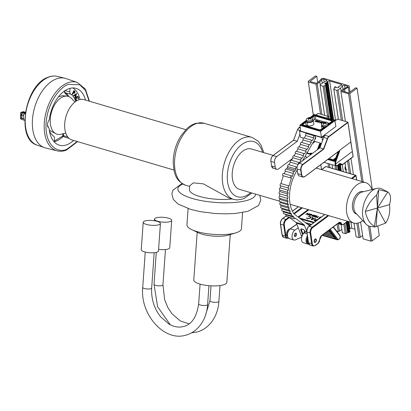 <?xml version="1.0" encoding="UTF-8"?>
<svg xmlns="http://www.w3.org/2000/svg" width="411" height="411" viewBox="0 0 411 411"><rect width="100%" height="100%" fill="white"/><g stroke="black" fill="none" stroke-linecap="round" stroke-linejoin="round"><path stroke-width="0.62" d="M73.584 140.464A29.623 17.498 -73.6 0 1 58.927 145.062A29.623 17.498 -73.6 0 1 49.176 129.059A3.083 1.824 -73.6 0 0 48.457 127.549A4.305 2.543 106.4 0 1 48.606 121.014A3.083 1.824 -73.6 0 0 49.407 118.907A29.623 17.498 -73.6 0 1 68.36 88.889A29.623 17.498 -73.6 0 1 75.67 88.257A29.623 17.498 -73.6 0 1 85.488 100.068M57.201 150.858A35.67 21.069 106.4 0 1 44.193 125.314A35.67 21.069 106.4 0 1 67.527 82.914A35.67 21.069 106.4 0 1 77.36 82.452L65.996 78.563A36.189 21.377 106.4 0 0 64.948 78.254A36.189 21.377 106.4 0 0 56.019 79.03A36.189 21.377 106.4 0 0 32.346 122.052A36.189 21.377 106.4 0 0 44.496 147.652A36.189 21.377 106.4 0 0 45.544 147.96L57.201 150.858C60.186 151.577 63.273 151.315 66.464 150.072L77.535 141.625M54.411 141.071L62.708 136.082L62.94 133.78M68.01 96.323L64.953 93.148L63.977 91.36M68.632 137.926A1.11 0.658 -73.6 0 1 68.401 138.24A29.371 17.349 106.4 0 0 68.673 137.968M49.423 130.873A22.877 13.512 -73.6 0 0 53.61 136.128A3.334 1.968 -73.6 0 1 54.473 138.363L54.386 142.083M48.313 127.431A22.877 13.512 -73.6 0 1 48.154 126.65A3.334 1.968 106.4 0 0 47.44 125.324M80.011 99.503A29.371 17.349 106.4 0 0 72.747 87.949M64.532 90.965A3.571 2.106 106.4 0 0 65.436 92.85L70.754 94.176A3.334 1.968 -73.6 0 1 69.891 91.941L69.973 88.365M70.754 94.176A22.877 13.512 -73.6 0 1 75.681 101.471M72.541 94.407L72.074 94.155L73.908 90.564L74.186 90.661L74.966 91.514L74.874 92.763L74.042 93.292L73.394 92.737L72.541 94.407L72.074 94.155M73.913 93.256L73.25 92.804M73.913 95.891L73.456 95.552L76.605 93.538L75.254 97.962L75.547 96.261L74.859 95.198L73.913 95.891L73.749 95.635L76.605 93.538M75.254 97.962L74.807 97.638L75.259 96.184L74.699 95.316M76.641 100.654L75.665 99.888L75.609 98.167L76.312 96.811L77.679 96.364M76.312 96.811L77.818 96.395L78.434 97.104L78.439 98.974L77.931 98.835L77.931 97.289L77.504 96.76M76.549 100.248L76.914 100.7M76.508 100.659L76.862 100.731M72.362 94.232L74.186 90.661M73.456 95.552L73.749 95.635M75.259 96.184L75.547 96.261M74.807 97.638L75.095 97.715M75.609 98.167L75.891 98.25L76.59 96.904M75.665 99.888L75.948 99.96L75.891 98.25M76.908 100.726L75.948 99.96M77.931 97.289L77.566 96.76L76.682 97.227L76.169 99.739L76.682 100.31M77.931 98.835L78.218 98.907L78.218 97.361M74.689 92.583L73.882 92.737L73.564 92.408L74.196 91.165L74.689 92.583L73.61 92.645M74.17 92.943L73.882 92.737M75.121 95.008L75.675 95.861L76.189 94.222L75.121 95.008M74.535 91.499L74.252 91.427L74.406 92.496M75.788 94.52L75.465 95.542M25.21 113.672L20.74 112.506L21.726 112.224L25.297 113.056M20.678 116.632L20.627 118.964L24.742 120.48M20.694 116.005L20.74 112.506M25.333 112.778L22.153 111.956L23.134 111.674L25.425 112.188M22.173 112.331L22.153 111.956M23.396 112.506A3.139 1.855 106.4 0 0 22.985 112.516M20.673 116.323L21.449 113.76A3.139 1.855 106.4 0 0 20.673 116.323A3.139 1.855 106.4 0 0 20.673 116.395A3.139 1.855 106.4 0 0 21.773 118.563M21.526 114.859L21.449 118.27L22.939 118.712L23.196 117.068A3.139 1.855 -73.6 0 1 24.249 114.119L23.016 115.296L21.526 114.859L22.322 113.554M23.016 115.296L23.196 117.068A3.139 1.855 106.4 0 0 24.131 119.241L22.939 118.712M25.045 112.814L23.555 112.373M21.449 118.27L22.209 118.676M168.536 218.2A8.631 2.42 -175.9 0 1 171.711 220.337A8.631 2.42 -175.9 0 1 166.722 222.161A8.631 2.42 -175.9 0 1 157.67 221.246A8.631 2.42 -175.9 0 1 154.495 219.109A8.631 2.42 -175.9 0 1 159.483 217.285A8.631 2.42 -175.9 0 1 168.536 218.2M171.711 220.337L169.753 247.792A8.631 2.42 -175.9 0 1 158.584 249.323M146.388 224.411A8.631 2.42 4.1 0 0 155.44 225.326A8.631 2.42 4.1 0 0 160.429 223.502A8.631 2.42 4.1 0 0 157.254 221.365A8.631 2.42 4.1 0 0 148.201 220.45A8.631 2.42 4.1 0 0 143.213 222.274A8.631 2.42 4.1 0 0 146.388 224.411M143.213 222.274L141.256 249.729A8.631 2.42 4.1 0 0 144.431 251.866A8.631 2.42 4.1 0 0 153.483 252.78A8.631 2.42 4.1 0 0 158.471 250.957L160.429 223.502M235.996 232.796L228.835 235.015A18.716 5.245 -175.9 0 1 228.382 235.149A18.716 5.245 -175.9 0 1 198.523 232.852L191.752 229.641A27.316 7.655 4.1 0 0 235.333 232.991A27.316 7.655 4.1 0 0 235.996 232.796A27.316 7.655 4.1 0 0 241.442 228.701L242.593 212.513M188.099 208.624L186.943 224.817A27.316 7.655 4.1 0 0 191.752 229.641M251.861 193.006L244.293 198.421L242.259 199.124L237.039 199.941L233.587 199.386A32.346 19.106 -73.6 0 1 223.075 168.52A32.346 19.106 -73.6 0 1 244.941 137.392A32.346 19.106 -73.6 0 1 251.876 137.336L204.128 123.264A32.346 19.106 106.4 0 0 197.198 123.321A32.346 19.106 106.4 0 0 175.333 154.449A32.346 19.106 106.4 0 0 185.844 185.315C174.685 180.46 173.961 172.389 173.19 162.114C173.365 152.753 175.898 144.076 180.799 136.082L186.62 128.905C189.533 126.136 192.656 124.271 195.985 123.3L204.128 123.264M197.193 232.22L193.787 279.958A16.568 4.644 4.1 0 0 204.621 285.136A16.568 4.644 4.1 0 0 223.137 284.921A16.568 4.644 4.1 0 0 226.841 282.316L230.247 234.578M273.197 155.389L251.46 148.982A21.059 12.438 106.4 0 0 246.944 149.018A21.059 12.438 106.4 0 0 232.708 169.281A21.059 12.438 106.4 0 0 239.551 189.379L279.31 201.097M371.95 189.584A21.059 12.438 106.4 0 0 365.687 182.648A21.059 12.438 106.4 0 0 361.171 182.684A21.059 12.438 106.4 0 0 346.941 202.947A21.059 12.438 106.4 0 0 353.784 223.045A21.059 12.438 106.4 0 0 358.3 223.009A21.059 12.438 106.4 0 0 362.805 220.609M185.859 129.65L83.936 99.611A21.059 12.438 106.4 0 0 79.421 99.647A21.059 12.438 106.4 0 0 65.19 119.909A21.059 12.438 106.4 0 0 72.033 140.007L173.956 170.046M74.915 102.041L71.632 98.527A19.713 11.647 106.4 0 0 67.024 96.148A19.713 11.647 106.4 0 0 64.039 96.426A19.713 11.647 106.4 0 0 50.923 114.356A19.713 11.647 106.4 0 0 55.947 133.745A19.713 11.647 106.4 0 0 61.105 134.243L65.77 133.072M389.541 204.657C391.308 198.287 390.727 194.059 387.799 191.978L378.731 189.62L376.594 195.117C371.554 199.438 367.788 204.884 365.292 211.454C366.797 218.791 369.823 223.738 374.375 226.297L375.166 226.975L385.575 223.158C388.996 218.359 390.316 212.194 389.541 204.657L377.416 208.053L385.575 223.158M387.213 191.665L381.773 188.911A19.713 11.647 106.4 0 0 376.615 188.413A19.713 11.647 106.4 0 0 376.368 188.474A19.713 11.647 106.4 0 0 363.797 204.246A19.713 11.647 106.4 0 0 366.088 224.129A19.713 11.647 106.4 0 0 370.696 226.507L375.166 226.975M362.209 192.029A11.647 6.879 106.4 0 0 362.06 192.06A11.647 6.879 106.4 0 0 361.916 192.101A11.647 6.879 106.4 0 0 354.488 201.421A11.647 6.879 106.4 0 0 355.844 213.165L366.088 224.129M363.298 191.752L363.026 191.67A11.647 6.879 106.4 0 0 360.529 191.69A11.647 6.879 106.4 0 0 352.659 202.9A11.647 6.879 106.4 0 0 356.445 214.018L356.712 214.1M49.325 130.251L55.947 133.745M67.024 96.148L62.554 95.681L58.521 96.765M233.587 199.386L228.989 198.03L203.306 183.83L193.227 182.869L189.723 185.844L189.456 189.651A27.316 7.655 4.1 0 0 203.733 197.491A27.316 7.655 4.1 0 0 232.066 198.939M387.799 191.978L377.416 208.053L365.292 211.454M374.375 226.297L377.416 208.053L376.594 195.117M378.731 189.62L376.101 226.492M315.016 239.14A1.793 1.058 -73.6 0 1 315.756 238.955A1.793 1.058 -73.6 0 1 316.372 240.394A1.793 1.058 -73.6 0 1 315.478 242.207A1.793 1.058 -73.6 0 1 314.739 242.392A1.793 1.058 -73.6 0 1 314.122 240.954A1.793 1.058 -73.6 0 1 315.016 239.14M308.296 213.771L305.81 214.475L307.505 213.134L307.31 213.479L308.296 213.771L305.799 214.414M307.695 213.191L307.377 213.499M310.295 214.136L311.882 214.424L309.483 214.968L309.596 215.354L310.654 215.323L309.421 215.539L309.283 214.922L311.266 214.424L310.295 214.136L311.142 214.444M311.882 214.424L309.488 215.03L309.601 215.415M312.293 215.184L311.317 215.015L312.293 215.184M314.081 215.22L313.788 214.943L313.608 215.801L312.036 216.253L311.743 216.027M313.798 215.004L313.619 215.862L312.047 216.314L311.749 216.058M318.602 216.407L317.107 217.522L317.436 217.681L316.747 217.594L318.602 216.407L317.174 217.542M320.226 217.321L318.725 218.179L320.39 216.931L320.472 217.666L320.431 216.946M318.35 218.971L315.581 221.108L314.153 220.64L314.184 219.859L315.581 219.536L316.758 219.834L318.35 218.971L315.576 221.046L314.153 220.64L314.194 219.921M315.771 218.21L311.317 219.849L312.483 217.239L312.822 217.342L312.442 218.154L314.014 218.621L315.771 218.21L311.307 219.787M312.822 217.342L312.478 218.164M311.184 217.27L310.644 218.22L307.336 218.75L306.401 217.871M306.39 217.809L307.628 218.482L310.341 218.051L310.752 217.357L309.956 216.72L308.147 216.494L310.238 216.505L311.184 217.291L310.634 218.159L307.325 218.688L306.401 217.974M310.752 217.388L309.966 216.782L308.147 216.494M317.282 216.165L316.989 215.888L316.809 216.746L314.944 216.972M316.999 215.95L316.819 216.808L315.247 217.255L314.949 217.003M314.456 215.364L316.044 215.652L313.639 216.196L313.752 216.582L314.816 216.551L313.583 216.767L313.439 216.15L315.427 215.647L314.456 215.364L315.304 215.672M316.044 215.652L313.65 216.258L313.763 216.643M309.925 213.992L309.627 213.715L309.447 214.578L307.875 215.025L307.582 214.799M309.637 213.777L309.457 214.634L307.885 215.087L307.587 214.835M316.419 220.09L314.497 219.952L315.545 220.738L316.475 220.049L314.497 219.952L314.343 220.224M311.872 219.392L313.562 218.78L312.324 218.416L311.872 219.392M312.324 218.416L311.918 219.371M313.475 218.816L312.334 218.477M320.246 217.835L320.22 217.255L318.921 218.292M317.426 217.619L317.143 217.768M317.133 217.707L316.747 217.594M315.247 217.255L315.396 216.33L316.989 215.888M316.624 216.689L316.814 216.011L316.08 216.094L315.401 217.065L316.624 216.689M317.02 216.196L315.591 216.443L315.412 217.126M313.752 216.582L313.65 216.258M314.811 216.489L313.572 216.705L313.439 216.15M312.047 216.314L312.196 215.385L313.788 214.943M313.423 215.749L313.614 215.071L312.879 215.153L312.201 216.124L313.423 215.749M313.819 215.256L312.889 215.21L312.211 216.186M312.113 215.251L311.317 215.015M309.596 215.354L309.488 215.03M310.649 215.261L309.411 215.477L309.283 214.922M307.885 215.087L308.034 214.157L309.627 213.715M309.262 214.521L309.452 213.843L308.718 213.925L308.039 214.896L309.262 214.521M309.658 214.028L308.229 214.275L308.05 214.958M307.757 213.787L307.14 213.607L306.416 214.146L307.757 213.787M307.654 213.818L307.145 213.669L306.555 214.11M287.546 236.649A4.033 2.384 -73.6 0 1 286.575 233.196A4.033 2.384 -73.6 0 1 288.614 229.451A4.033 2.384 -73.6 0 1 289.791 229.03M307.695 238.061A4.033 2.384 106.4 0 0 308.414 242.819M295.252 233.284A1.793 1.058 -73.6 0 1 295.961 233.119A1.793 1.058 -73.6 0 1 296.578 234.583A1.793 1.058 -73.6 0 1 295.653 236.397A1.793 1.058 -73.6 0 1 294.949 236.556A1.793 1.058 -73.6 0 1 294.333 235.097A1.793 1.058 -73.6 0 1 295.252 233.284M322.573 234.974L334.559 238.508L334.415 237.388A0.894 0.529 106.4 0 0 334.112 236.921A0.894 0.529 106.4 0 0 334.051 236.911L333.285 236.839L333.141 235.719A0.894 0.529 106.4 0 0 332.833 235.251A0.894 0.529 106.4 0 0 332.771 235.241L332.006 235.169L331.862 234.049A0.894 0.529 106.4 0 0 331.559 233.582A0.894 0.529 106.4 0 0 331.497 233.571L330.727 233.499L330.583 232.379A0.894 0.529 106.4 0 0 330.28 231.912A0.894 0.529 106.4 0 0 330.218 231.902L329.452 231.83L329.309 230.71A0.894 0.529 106.4 0 0 329 230.242A0.894 0.529 106.4 0 0 328.944 230.232L328.923 230.227M334.559 238.508L335.628 238.606L329.113 230.088M307.048 233.761L304.263 232.939A5.374 3.175 106.4 0 0 301.494 238.38A5.374 3.175 106.4 0 0 303.344 242.767L307.901 244.113A5.374 3.175 -73.6 0 1 307.366 235.868M301.715 237.075L295.463 239.849A5.374 3.175 -73.6 0 1 293.932 239.998A5.374 3.175 -73.6 0 1 292.082 235.611A5.374 3.175 -73.6 0 1 294.857 230.165L290.294 228.824A5.374 3.175 106.4 0 0 287.525 234.265A5.374 3.175 106.4 0 0 289.375 238.652C287.798 237.805 287.099 236.505 287.279 234.748C287.741 232.837 286.744 232.328 290.027 228.85A0.575 0.37 54.9 0 1 290.294 228.824L296.834 224.221M310.742 224.935A1.793 0.863 -7.3 0 0 308.969 225.341M298.216 227.802L294.857 230.165M304.263 232.939L306.729 231.208M338.068 232.945L337.806 232.605M333.285 236.839L323.811 234.049M336.789 231.275L336.527 230.936M332.006 235.169L325.055 233.119M335.51 229.605L335.253 229.266M330.727 233.499L326.293 232.194M334.235 227.935L333.973 227.596M329.452 231.83L327.536 231.265M294.399 235.929A1.346 0.796 106.4 0 0 295.077 235.683A1.346 0.796 106.4 0 0 295.591 233.926A1.346 0.796 106.4 0 0 295.319 233.438A1.346 0.796 106.4 0 0 295.16 233.35M295.381 233.207A1.793 1.058 -73.6 0 1 295.519 233.587A1.793 1.058 -73.6 0 1 295.55 233.777M294.959 235.786A1.793 1.058 -73.6 0 1 294.826 235.929A1.793 1.058 -73.6 0 1 294.502 236.176M321.515 143.418L313.834 141.153M303.508 138.111L300.415 137.202L299.953 134.13L297.312 141.225L293.593 140.254M328.826 118.764L328.476 116.457L318.078 113.395L315.961 114.972M322.496 140.778L323.745 137.433L327.377 138.502L323.493 148.941L323.75 149.142L303.138 164.539A4.254 2.512 106.4 0 0 301.052 170.154L301.746 174.757A4.254 2.512 106.4 0 0 304.931 176.432L304.787 176.571A4.48 2.646 -73.6 0 1 302.943 177.033A4.48 2.646 -73.6 0 1 301.433 174.809L300.739 170.205A4.48 2.646 -73.6 0 1 302.938 164.292L323.493 148.941L319.861 147.868L322.496 140.778L322.034 137.706L325.178 135.358L328.81 136.431L347.891 122.18L337.493 119.113L334.914 121.04M322.034 137.706L315.273 135.712L315.55 135.507M302.527 160.814L315.273 138.646L315.735 138.784L315.273 135.712M306.329 133.529L306.257 133.056L299.491 131.063L299.953 134.13M292.509 158.476L278.612 168.859A4.48 2.646 -73.6 0 1 276.767 169.317A4.48 2.646 -73.6 0 1 275.257 167.097L274.563 162.489A4.48 2.646 -73.6 0 1 276.762 156.581L297.312 141.225M319.861 147.868L299.306 163.224A4.48 2.646 106.4 0 0 297.107 169.137L297.8 173.74A4.48 2.646 106.4 0 0 299.311 175.959L302.943 177.033L304.895 176.56L339.902 150.411M312.432 143.593L315.17 141.548M300.539 130.277L299.491 131.063M328.476 116.457L326.36 118.039M306.534 132.845L306.257 133.056M323.745 137.433A3.586 2.117 -73.6 0 1 325.178 135.358M329.011 136.673A3.36 1.983 106.4 0 0 327.665 138.615L327.377 138.502A3.586 2.117 -73.6 0 1 328.81 136.431L329.011 136.673L347.953 122.524L347.891 122.18L350.896 142.129M312.905 119.462L313.876 123.516A3.658 1.829 171.4 0 1 311.97 125.514A3.658 1.829 171.4 0 1 307.998 125.771A3.658 1.829 171.4 0 1 307.5 125.581A0.858 0.432 -8.6 0 0 306.185 125.74L306.031 125.853M315.869 120.377L317.189 120.618L315.191 121.07L315.283 121.389L316.172 121.379L315.145 121.558L315.021 121.034L316.675 120.618L315.869 120.377L316.552 120.639M317.189 120.618L315.201 121.132L315.294 121.451M318.222 121.05L317.975 120.813L317.826 121.528L316.275 121.723M317.986 120.875L317.837 121.589L316.28 121.754M322.296 123.182L321.268 123.362L321.15 122.838L322.799 122.421L321.993 122.185L322.676 122.442M322.866 122.57L321.325 122.935L321.417 123.259M329.247 123.351L327.963 122.976M324.633 121.995L315.663 119.349A0.858 0.432 -8.6 0 0 314.466 119.555L313.341 120.392M321.679 122.072L321.438 121.836L321.289 122.55L319.737 122.74M321.448 121.897L321.299 122.612L319.743 122.776M320.195 122.046L319.378 121.892L320.195 122.046M318.53 121.163L319.85 121.404L317.852 121.856L317.944 122.175L318.833 122.165L317.806 122.339L317.688 121.82L319.337 121.399L318.53 121.163L319.213 121.425M319.85 121.404L317.862 121.918L317.955 122.237M321.443 137.243L300.636 131.109L299.932 125.304L320.554 131.381L334.852 120.706L334.194 120.444L334.852 120.706L335.885 126.454L321.443 137.243L320.431 130.724L326.519 126.177M328.112 124.99L334.194 120.444L314.23 114.628M306.38 120.433L299.932 125.304L300.477 124.841L320.431 130.724M323.051 122.473L321.315 122.874L321.407 123.197L322.132 123.074M321.407 123.197L321.325 122.935M321.993 122.185L323.216 122.396M322.286 123.12L321.258 123.3L321.15 122.838M319.989 122.987L320.112 122.201L321.438 121.836M321.13 122.504L321.289 121.939L320.683 122.005L320.118 122.817L321.13 122.504M321.464 122.093L320.277 122.308L320.128 122.879M320.046 122.093L319.378 121.892M317.944 122.175L317.862 121.918M318.823 122.103L317.795 122.278L317.688 121.82M316.527 121.964L316.65 121.183L317.975 120.813M317.672 121.481L317.826 120.921L317.22 120.988L316.655 121.795L317.672 121.481M318.001 121.07L316.814 121.291L316.665 121.856M315.283 121.389L315.201 121.132M316.162 121.317L315.134 121.497L315.021 121.034M336.177 165.926L334.955 164.143L335.248 161.477L328.142 159.196M352.268 151.212L350.763 142.006L340.046 150.015L335.828 161.698L335.576 164.04C335.921 165.566 336.686 165.972 337.883 165.268L339.964 163.383L342.43 164.544L353.028 156.622L352.34 151.52L335.576 164.04L334.955 164.143M334.811 160.449L330.891 159.293L329.766 159.571A0.447 0.283 53.2 0 1 329.37 159.088L330.876 158.852L332.812 159.858M312.016 153.729L310.346 153.853A0.447 0.283 53.2 0 1 309.951 153.365L311.456 153.128L312.262 153.544M305.301 155.995L306.375 157.146L307.14 157.372M338.972 164.076L341.711 164.888L339.404 163.67L338.834 164.138M307.274 153.123L306.781 152.897M334.842 160.609L334.585 161.436M321.443 143.619L320.565 144.271L319.604 143.989M311.425 154.166L307.223 152.928M334.677 160.793A0.447 0.375 18.1 0 1 334.318 161.014M334.662 160.855A0.447 0.385 8.1 0 1 334.307 161.076L328.081 159.242M323.031 122.606L323.904 122.791L323.113 124.03L323.611 124.173L324.464 123.197L326.159 123.747L326.56 123.449L325.399 122.817L326.277 122.185L325.779 122.036L323.031 122.606M322.096 123.105L322.327 122.915C323.637 121.944 325.255 121.748 327.182 122.339A3.298 1.649 171.4 0 1 328.05 123.249A3.298 1.649 171.4 0 1 327.341 124.492A3.298 1.649 171.4 0 1 323.827 125.437A3.298 1.649 171.4 0 1 321.53 124.23A3.298 1.649 171.4 0 1 322.096 123.105A3.298 1.649 171.4 0 1 322.239 122.987M328.05 123.249L328.225 124.399A3.298 1.649 171.4 0 1 327.516 125.643A3.298 1.649 171.4 0 1 323.996 126.588A3.298 1.649 171.4 0 1 321.705 125.381L321.53 124.23M323.966 123.053L324.053 123.608M325.399 122.817L325.476 123.321M325.332 122.555L325.445 123.31M325.779 122.036L325.82 122.303M324.834 122.406L324.942 123.12M324.305 122.493L324.418 123.243M308.224 119.627L309.781 118.594L311.014 119.18L311.379 118.871L310.053 118.029L310.916 117.644L307.865 118.039L307.505 118.347L308.733 118.584L308.224 119.627M311.394 117.669A3.298 1.649 171.4 0 1 311.923 117.839A3.298 1.649 171.4 0 1 312.797 118.753A3.298 1.649 171.4 0 1 311.163 120.5A3.298 1.649 171.4 0 1 307.68 120.819A3.298 1.649 171.4 0 1 306.277 119.735A3.298 1.649 171.4 0 1 306.837 118.609C308.646 117.525 310.089 117.186 311.163 117.587L311.923 117.839M312.797 118.753L312.971 119.904A3.298 1.649 171.4 0 1 311.338 121.651A3.298 1.649 171.4 0 1 307.849 121.969A3.298 1.649 171.4 0 1 306.447 120.885L306.277 119.735M310.146 118.286L310.218 118.753M310.053 118.029L310.161 118.733M310.387 117.52L310.428 117.803M309.529 117.906L309.637 118.625M309.005 118.019L309.129 118.841M308.733 118.584L308.825 119.2M336.08 120.166L334.677 119.755L333.973 120.279M309.581 225.803L294.209 214.064A31.909 18.849 -73.6 0 1 294.019 176.139A31.909 18.849 -73.6 0 1 296.3 171.644L297.24 170.015M297.235 166.732L296.989 167.159A1.12 0.663 106.4 0 0 296.773 167.01A1.12 0.663 106.4 0 0 295.894 167.693A1.12 0.663 106.4 0 0 295.925 169.008L295.196 170.282A34.555 20.416 106.4 0 0 294.451 171.618A1.12 0.663 106.4 0 0 294.219 171.449A1.12 0.663 106.4 0 0 293.305 172.235A1.12 0.663 106.4 0 0 293.469 173.54L285.373 171.156A34.555 20.416 106.4 0 0 284.623 172.764A34.555 20.416 106.4 0 0 284.217 173.694M293.469 173.54A34.555 20.416 106.4 0 0 292.724 175.148A34.555 20.416 106.4 0 0 292.062 176.699A1.12 0.663 106.4 0 0 291.666 175.887A1.12 0.663 106.4 0 0 290.716 176.776A1.12 0.663 106.4 0 0 291.034 178.04A1.12 0.663 106.4 0 0 291.615 177.819A34.555 20.416 106.4 0 0 289.133 185.972L281.037 183.583A34.555 20.416 106.4 0 1 283.379 175.785M306.709 231.218L304.541 225.598A3.586 2.117 106.4 0 0 303.94 224.735L295.309 218.143A1.12 0.663 106.4 0 1 294.44 218.801L286.344 216.412A1.12 0.663 -73.6 0 1 286.113 214.917L285.034 214.095A34.555 20.416 106.4 0 1 285.029 214.09M301.89 236.479A5.374 3.175 106.4 0 1 301.099 235.282L296.444 223.209A3.586 2.117 106.4 0 0 295.838 222.346L289.149 217.239M289.133 185.972A1.12 0.663 106.4 0 0 288.25 186.943A1.12 0.663 106.4 0 0 288.584 188.135A1.12 0.663 106.4 0 0 288.686 188.151A34.555 20.416 106.4 0 0 288.342 190.252A1.12 0.663 106.4 0 0 287.525 191.29A1.12 0.663 106.4 0 0 287.875 192.415A1.12 0.663 106.4 0 0 288.065 192.425A34.555 20.416 106.4 0 0 287.926 193.971A1.12 0.663 106.4 0 0 287.176 195.05A1.12 0.663 106.4 0 0 287.541 196.114A1.12 0.663 106.4 0 0 287.813 196.104A34.555 20.416 106.4 0 0 287.792 198.508A1.12 0.663 106.4 0 0 287.125 199.623A1.12 0.663 106.4 0 0 287.505 200.609A1.12 0.663 106.4 0 0 287.87 200.558A34.555 20.416 106.4 0 0 287.967 201.827A1.12 0.663 106.4 0 0 287.371 202.957A1.12 0.663 106.4 0 0 287.757 203.887A1.12 0.663 106.4 0 0 288.198 203.789A34.555 20.416 106.4 0 0 288.383 204.955A1.12 0.663 106.4 0 0 287.854 206.091A1.12 0.663 106.4 0 0 288.245 206.964A1.12 0.663 106.4 0 0 288.758 206.805A34.555 20.416 106.4 0 0 289.144 208.315A1.12 0.663 106.4 0 0 288.692 209.435A1.12 0.663 106.4 0 0 289.087 210.247A1.12 0.663 106.4 0 0 289.678 210.011A34.555 20.416 106.4 0 0 290.217 211.429A1.12 0.663 106.4 0 0 289.847 212.528A1.12 0.663 106.4 0 0 290.238 213.278A1.12 0.663 106.4 0 0 290.911 212.949A34.555 20.416 106.4 0 0 291.656 214.331A1.12 0.663 106.4 0 0 291.753 216.073A1.12 0.663 106.4 0 0 292.504 215.636A34.555 20.416 106.4 0 0 293.13 216.484L285.034 214.095M291.656 214.331L283.559 211.942A34.555 20.416 106.4 0 1 283.128 211.182M290.217 211.429L282.121 209.04A34.555 20.416 106.4 0 1 281.746 208.084M289.144 208.315L281.047 205.926A34.555 20.416 106.4 0 1 280.739 204.75M279.783 198.338A34.555 20.416 106.4 0 0 279.87 199.438L287.967 201.827M288.383 204.955L280.287 202.566A34.555 20.416 106.4 0 1 280.132 201.642M287.792 198.508L279.691 196.119A34.555 20.416 106.4 0 1 279.706 193.807M288.584 188.135L280.487 185.746A1.12 0.663 -73.6 0 0 280.59 185.767A34.555 20.416 106.4 0 0 280.24 187.868L288.342 190.252M287.926 193.971L279.829 191.583A34.555 20.416 106.4 0 1 279.963 190.082M288.933 164.698L290.382 162.181L298.175 164.477M291.486 160.254L292.935 157.737L301.032 160.126L299.542 162.715A1.12 0.663 106.4 0 0 299.326 162.566A1.12 0.663 106.4 0 0 298.556 163.044A1.12 0.663 106.4 0 0 298.335 164.246M294.04 155.815L295.488 153.298L303.585 155.687L302.095 158.276A1.12 0.663 106.4 0 0 301.88 158.127A1.12 0.663 106.4 0 0 301.001 158.81A1.12 0.663 106.4 0 0 301.032 160.126M296.593 151.371L298.042 148.854L306.138 151.243L304.649 153.832A1.12 0.663 106.4 0 0 304.438 153.683A1.12 0.663 106.4 0 0 303.554 154.372A1.12 0.663 106.4 0 0 303.585 155.687M299.146 146.933L300.595 144.415L308.692 146.804L307.207 149.393A1.12 0.663 106.4 0 0 306.991 149.244A1.12 0.663 106.4 0 0 306.113 149.928A1.12 0.663 106.4 0 0 306.138 151.243M301.7 142.494L303.148 139.976L311.25 142.36L309.76 144.955A1.12 0.663 106.4 0 0 309.545 144.8A1.12 0.663 106.4 0 0 308.666 145.489A1.12 0.663 106.4 0 0 308.692 146.804M304.253 138.05L305.702 135.532L313.804 137.921L312.314 140.511A1.12 0.663 106.4 0 0 312.098 140.362A1.12 0.663 106.4 0 0 311.219 141.045A1.12 0.663 106.4 0 0 311.25 142.36M315.242 135.414L314.867 136.072A1.12 0.663 106.4 0 0 314.651 135.923A1.12 0.663 106.4 0 0 313.773 136.606A1.12 0.663 106.4 0 0 313.804 137.921M307.14 133.025L306.806 133.611M291.753 216.073L283.652 213.684A1.12 0.663 -73.6 0 1 283.559 211.942M290.238 213.278L282.136 210.889A1.12 0.663 -73.6 0 1 281.746 210.144A1.12 0.663 -73.6 0 1 282.121 209.04M289.087 210.247L280.985 207.863A1.12 0.663 -73.6 0 1 280.595 207.052A1.12 0.663 -73.6 0 1 281.047 205.926M288.245 206.964L280.143 204.575A1.12 0.663 -73.6 0 1 279.757 203.702A1.12 0.663 -73.6 0 1 280.287 202.566M287.757 203.887L279.655 201.503A1.12 0.663 -73.6 0 1 279.275 200.573A1.12 0.663 -73.6 0 1 279.87 199.438M287.505 200.609L279.403 198.225A1.12 0.663 -73.6 0 1 279.028 197.234A1.12 0.663 -73.6 0 1 279.691 196.119M287.541 196.114L279.439 193.73A1.12 0.663 -73.6 0 1 279.074 192.667A1.12 0.663 -73.6 0 1 279.829 191.583M279.968 190.036A1.12 0.663 -73.6 0 1 279.778 190.026A1.12 0.663 -73.6 0 1 279.423 188.906A1.12 0.663 -73.6 0 1 280.24 187.868M280.487 185.746A1.12 0.663 -73.6 0 1 280.148 184.554A1.12 0.663 -73.6 0 1 281.037 183.583M291.034 178.04L282.932 175.651A1.12 0.663 -73.6 0 1 282.614 174.392A1.12 0.663 -73.6 0 1 283.569 173.504L291.666 175.887M285.373 171.156A1.12 0.663 -73.6 0 1 285.203 169.846A1.12 0.663 -73.6 0 1 286.123 169.06L294.219 171.449M296.773 167.01L288.676 164.621A1.12 0.663 -73.6 0 0 287.798 165.304A1.12 0.663 -73.6 0 0 287.828 166.619L287.094 167.894A34.555 20.416 106.4 0 0 286.4 169.142M290.382 162.181A1.12 0.663 -73.6 0 1 290.351 160.865A1.12 0.663 -73.6 0 1 291.229 160.182L299.326 162.566M292.935 157.737A1.12 0.663 -73.6 0 1 292.904 156.421A1.12 0.663 -73.6 0 1 293.783 155.738L301.88 158.127M295.488 153.298A1.12 0.663 -73.6 0 1 295.458 151.983A1.12 0.663 -73.6 0 1 296.336 151.299L304.438 153.683M298.042 148.854A1.12 0.663 -73.6 0 1 298.011 147.544A1.12 0.663 -73.6 0 1 298.889 146.855L306.991 149.244M300.595 144.415A1.12 0.663 -73.6 0 1 300.564 143.1A1.12 0.663 -73.6 0 1 301.443 142.417L309.545 144.8M303.148 139.976A1.12 0.663 -73.6 0 1 303.118 138.661A1.12 0.663 -73.6 0 1 303.996 137.973L312.098 140.362M305.702 135.532A1.12 0.663 -73.6 0 1 305.671 134.217A1.12 0.663 -73.6 0 1 306.549 133.534L314.651 135.923M286.113 214.917L294.209 217.306L293.13 216.484M294.209 217.306A1.12 0.663 106.4 0 0 294.44 218.801M315.273 138.646L315.412 136.637M301.278 228.901L301.407 228.973A0.447 0.267 -73.6 0 1 301.278 228.835L303.359 229.451L304.813 230.818A0.447 0.288 158.9 0 1 304.649 230.684L304.649 230.684A0.447 0.288 158.9 0 1 304.659 230.514M301.258 228.948L301.253 229.4A0.447 0.288 158.9 0 1 300.652 229.59L301.278 228.835M302.779 234.563A0.447 0.288 158.9 0 1 302.563 234.553L300.652 229.59M287.828 166.619L295.925 169.008M342.486 85.796A1.32 0.658 171.4 0 1 342.651 85.642A1.32 0.658 171.4 0 1 344.49 85.334L347.167 86.125A1.32 0.658 171.4 0 1 347.655 86.536A1.32 0.658 171.4 0 1 347.151 87.168L343.673 88.93L341.115 90.841L340.914 91.525L348.595 93.79L349.818 93.58L357.056 88.175L355.695 87.774L349.001 92.778L348.394 92.876L342.399 91.021L344.582 89.3L349.232 86.731L349.026 85.812L323.462 78.285L321.623 78.593L318.71 81.671L316.619 83.238L310.182 81.614L310.115 81.316L316.809 76.318L315.448 75.912L308.214 81.321L308.348 81.928L316.028 84.188L317.251 83.813L319.809 81.897L321.685 79.662A1.32 0.658 171.4 0 1 321.849 79.513A1.32 0.658 171.4 0 1 323.683 79.205L326.365 79.991A1.32 0.658 171.4 0 1 326.848 80.407A1.32 0.658 171.4 0 1 326.344 81.039L322.871 82.801L320.308 84.712L320.112 85.396L323.056 86.259L327.644 84.574L325.281 84.214A1.32 0.658 171.4 0 1 324.798 83.803A1.32 0.658 171.4 0 1 325.08 83.305L327.269 82.519L326.884 82.046L327.803 81.27A1.32 0.658 171.4 0 1 329.643 80.957L341.207 84.368A1.32 0.658 171.4 0 1 341.695 84.779A1.32 0.658 171.4 0 1 341.413 85.277L338.674 86.469L339.06 86.942L338.685 87.312A1.32 0.658 171.4 0 1 336.85 87.625L335.818 87.322L335.91 86.819L335.129 86.783L334.482 87.266L335.057 87.805L333.758 88.868L333.886 89.454L336.83 90.322L338.053 89.942L340.616 88.031L342.486 85.796L343.031 89.408M349.535 228.968L350.018 228.608A1.32 0.658 171.4 0 1 351.857 228.3L354.914 229.199M341.089 224.56L342.322 232.734L345.271 233.602L346.447 233.407L347.649 232.508L349.211 232.4L349.812 231.619M349.211 232.4L347.562 221.431M339.897 170.611L338.926 164.159M332.232 119.765L327.002 85.056M348.6 232.503L346.997 221.853M339.239 170.416L338.412 164.929M331.574 119.575L326.385 85.159M346.447 233.407L344.937 223.394M336.84 169.712L336.275 165.946M329.175 118.866L324.233 86.063M345.271 233.602L343.853 224.201M335.597 169.445L335.016 165.587M327.567 116.19L323.056 86.259M332.653 168.577L332.067 164.719M324.623 115.321L320.112 85.396M320.261 84.882L319.809 81.897M336.768 231.095L338.243 231.532L339.46 231.152L338.335 223.666M329.889 167.662L329.324 163.907M321.88 114.515L317.251 83.813M339.46 231.152L341.818 229.389M338.243 231.532L337.123 224.103M328.569 167.375L327.988 163.511M320.539 114.119L316.028 84.188M326.175 166.666A0.447 0.267 106.4 0 0 326.046 166.527A0.447 0.447 0 0 0 325.651 166.599L321.572 169.645L320.821 164.662M313.352 115.101L308.348 81.928M321.525 169.63L320.78 164.693M313.31 115.131L308.214 81.321M317.729 82.406L316.809 76.318M350.023 92.013L349.232 86.731M349.139 92.67L348.343 87.394M344.968 91.869L344.582 89.3M360.596 222.068L363.129 238.868L370.809 241.129L372.032 240.923L379.271 235.518L377.863 226.204M372.33 189.486L357.056 88.175M372.032 240.923L369.838 226.363M363.134 181.893L349.818 93.58M370.809 241.129L368.513 225.906M361.819 181.508L348.595 93.79M353.455 174.706L350.989 158.338M345.425 121.456L340.914 91.525M341.063 91.011L340.616 88.031M353.994 223.101L356.101 236.793L359.044 237.661L360.267 237.286L358.12 223.055M350.696 173.791L348.631 160.1M342.682 120.644L338.053 89.942M360.267 237.286L362.625 235.524M359.044 237.661L356.876 223.291M349.371 173.504L347.48 160.958M341.346 120.248L336.83 90.322M356.101 236.793L354.035 223.111M346.427 172.635L344.952 162.848M338.397 119.38L333.886 89.454M346.365 172.517L344.916 162.874M338.356 119.37L333.758 88.868M334.646 88.206L334.554 87.569M334.631 88.221L334.482 87.266M346.103 170.781L345.153 169.127A3.298 2.091 53.2 0 1 344.999 168.484A3.298 2.091 53.2 0 1 345.487 166.666M346.283 169.301L345.384 168.808L345.42 169.091L346.365 169.856M345.466 169.363L345.815 169.101M77.176 141.523L66.993 149.162C60.602 152.949 45.724 149.126 45.97 125.283C46.813 101.204 62.128 85.596 68.462 84.409L79.785 84.774L85.498 90.441L89.079 101.127M37.237 145.165C15.443 139.478 24.953 84.538 48.195 77.196C51.401 75.943 54.504 75.681 57.504 76.405A35.855 21.182 106.4 0 0 48.657 77.17A35.855 21.182 106.4 0 0 25.95 111.962A35.855 21.182 106.4 0 0 37.237 145.165L44.496 147.652M54.396 141.656A29.135 17.211 -73.6 0 0 63.124 136.514L62.708 136.082M68.858 96.595A22.641 13.373 -73.6 0 0 65.436 92.85A0.432 0.344 -57.3 0 0 64.953 93.148M62.898 135.62L67.635 136.75M63.535 133.632L63.489 135.609A0.873 0.519 106.4 0 1 63.124 136.514L68.401 138.24M65.061 90.61L69.891 91.941M20.596 118.851L20.74 112.588M22.143 112.321L22.148 112.039M211.018 285.835L209.954 300.734A4.48 1.254 4.1 0 0 212.883 302.131A4.48 1.254 4.1 0 0 217.892 302.075A4.48 1.254 4.1 0 0 218.893 301.371C218.241 314.518 210.684 328.101 197.419 331.924L191.588 332.843M189.065 323.842L180.224 320.929L171.875 313.619L167.827 307.479L164.631 299.67L162.946 284.885A4.48 1.254 -175.9 0 1 161.944 285.583A4.48 1.254 -175.9 0 1 155.656 285.352A4.48 1.254 -175.9 0 1 154.007 284.242L156.283 252.38M198.672 303.899C196.699 316.999 191.716 324.515 183.717 326.457C179.021 327.767 174.094 326.981 168.942 324.094L160.593 316.783C154.115 308.394 151.14 298.812 151.664 288.044A4.48 1.254 4.1 0 1 150.662 288.748A4.48 1.254 4.1 0 1 144.374 288.517A4.48 1.254 4.1 0 1 142.725 287.407C139.91 314.107 164.102 342.168 186.137 335.088C199.402 331.266 206.959 317.682 207.606 304.536A4.48 1.254 -175.9 0 1 206.605 305.234A4.48 1.254 -175.9 0 1 201.601 305.296A4.48 1.254 -175.9 0 1 198.672 303.899L200.08 284.119M262.562 152.255A28.76 16.99 106.4 0 0 247.468 141.641A28.76 16.99 106.4 0 0 227.396 174.259A28.76 16.99 106.4 0 0 243.543 196.72A28.76 16.99 106.4 0 0 250.653 192.651M182.828 184.02A38.927 10.907 4.1 0 0 194.871 199.201A38.927 10.907 4.1 0 0 246.826 200.47A38.927 10.907 4.1 0 0 255.534 194.09M308.851 209.8L298.627 217.44M299.259 217.922L314.225 222.336M305.347 222.572L311.481 224.38M313.593 222.803L300.657 218.991M324.865 214.521L309.149 226.256A4.48 2.646 106.4 0 0 306.95 232.169L308.569 242.911A4.48 2.646 106.4 0 0 310.084 245.136L313.192 246.05A4.48 2.646 -73.6 0 1 311.682 243.826L310.064 233.083A4.48 2.646 -73.6 0 1 312.262 227.175L327.973 215.436M308.502 242.603L308.569 242.911L312.309 243.723A4.033 2.384 106.4 0 0 315.329 245.31L318.104 243.235A3.134 1.855 106.4 0 0 319.686 239.813A4.033 2.384 -73.6 0 1 321.715 235.416L338.664 222.757A4.033 2.384 -73.6 0 1 341.474 223.538A3.134 1.855 106.4 0 0 343.658 224.149L347.583 221.216M306.883 231.855L306.95 232.169L310.69 232.98L312.309 243.723M310.084 245.136L308.404 242.773L306.786 232.025C306.591 229.651 307.31 227.735 308.938 226.281A0.447 0.283 53.2 0 1 309.149 226.256L312.262 227.175A0.447 0.283 53.2 0 1 312.668 227.658A4.033 2.384 106.4 0 0 310.69 232.98M298.489 206.748L292.452 211.254M286.015 216.063L282.778 218.482L285.886 219.402L288.887 217.162M293.793 213.499L301.602 207.663M280.508 224.087L280.41 224.252C280.22 221.878 280.939 219.962 282.568 218.508A0.447 0.283 53.2 0 1 282.778 218.482A4.48 2.646 106.4 0 0 280.579 224.396L282.198 235.138L285.311 236.058L283.688 225.31A4.48 2.646 -73.6 0 1 285.886 219.402A0.447 0.283 53.2 0 1 286.292 219.885A4.033 2.384 106.4 0 0 284.314 225.207L285.933 235.95A4.033 2.384 106.4 0 0 288.245 237.918M282.131 234.83L282.198 235.138A4.48 2.646 106.4 0 0 283.708 237.363L286.821 238.277A4.48 2.646 -73.6 0 1 285.311 236.058L285.933 235.95M283.708 237.363L282.033 235L280.41 224.252L284.314 225.207M328.733 215.662L312.668 227.658M298.103 217.039L308.096 209.579M302.357 207.889L294.163 214.008M289.488 217.501L286.292 219.885M338.083 223.389A3.586 2.117 106.4 0 0 338.782 223.877L341.895 224.796A3.586 2.117 -73.6 0 1 340.873 223.733L338.541 223.045M341.474 223.538A0.447 0.288 158.6 0 1 340.873 223.733A3.586 2.117 106.4 0 0 339.851 222.67L338.582 223.014L321.638 235.673A0.447 0.283 53.2 0 0 321.715 235.416M315.329 245.31A0.447 0.283 53.2 0 1 315.247 245.567L318.027 243.492L319.691 239.634M318.104 243.235A0.447 0.283 53.2 0 1 318.027 243.492M319.686 239.813L321.638 235.673M338.664 222.757A0.447 0.283 53.2 0 1 338.582 223.014M343.658 224.149A0.447 0.283 53.2 0 1 343.581 224.406L347.773 221.272M319.85 239.038A1.346 0.796 106.4 0 0 320.107 238.673L320.919 237.152A1.218 0.719 106.4 0 0 321.15 236.125M329.309 230.71L328.574 230.489M330.583 232.379L327.331 231.419M331.862 234.049L326.087 232.343M333.141 235.719L324.849 233.273M334.415 237.388L323.606 234.203M339.635 235.113A0.575 0.426 142.6 0 1 339.815 235.231C340.909 237.409 340.159 238.961 337.575 239.88A2.687 1.587 -73.6 0 1 337.035 239.49L322.327 235.154M330.197 229.276L337.755 239.156A0.575 0.426 -37.4 0 1 337.035 239.49L329.576 229.739M337.755 239.156A2.117 1.248 106.4 0 0 339.64 238.56A2.117 1.248 106.4 0 0 339.805 235.709L333.177 227.052M307.562 237.178A4.804 2.836 106.4 0 0 308.666 243.733M308.877 244.149A5.374 3.175 -73.6 0 1 307.901 244.113L308.897 244.18M311.297 224.504L305.727 222.865M308.836 225.238L308.64 223.723M333.419 226.872L339.815 235.231A0.575 0.426 142.6 0 1 339.805 235.709M315.073 239.521A1.346 0.796 106.4 0 0 314.415 241.298A1.346 0.796 106.4 0 0 315.422 241.822A1.346 0.796 106.4 0 0 316.08 240.05A1.346 0.796 106.4 0 0 315.073 239.521M315.134 242.105A1.793 1.058 -73.6 0 1 314.574 242.315M275.257 167.097L271.625 166.023A4.48 2.646 106.4 0 0 273.135 168.248L271.543 165.952L270.931 161.42A4.48 2.646 106.4 0 1 273.13 155.507L293.68 140.156L297.472 129.701L293.634 140.146M276.762 156.581L272.981 155.625M274.563 162.489L270.931 161.42L271.543 165.952L270.931 161.42M301.746 174.757L297.8 173.74M339.933 150.318L304.936 176.463M300.117 126.809L299.002 127.646L300.261 128.016M303.138 164.539L299.306 163.224M301.052 170.154L297.107 169.137M304.931 176.432L339.948 150.277M327.665 138.615L323.75 149.142M300.236 130.503L297.564 129.717A3.586 2.117 106.4 0 1 299.002 127.646L297.472 129.701L293.582 140.161L273.022 155.522C271.383 156.992 270.659 158.934 270.844 161.348L270.895 161.266A4.254 2.512 -73.6 0 1 272.647 155.933M297.518 129.706A3.36 1.983 -73.6 0 1 298.602 127.996M300.107 126.752L298.854 127.759M323.457 126.537L323.365 127.04A3.586 1.793 171.4 0 1 322.794 126.917A3.586 1.793 171.4 0 1 321.469 125.771L321.87 128.864M311.096 117.572L313.526 115.758A1.356 0.678 171.4 0 1 315.417 115.434L332.006 120.325A1.356 0.678 171.4 0 1 332.216 121.266L329.432 123.346A1.356 0.678 171.4 0 1 328.127 123.737M329.432 123.346A0.432 0.272 -126.8 0 0 329.149 123.506M313.31 120.202A3.586 1.793 171.4 0 1 311.44 122.165A3.586 1.793 171.4 0 1 307.541 122.416A3.586 1.793 171.4 0 1 307.053 122.231A0.93 0.462 -8.6 0 0 305.63 122.401L302.845 124.482A0.93 0.462 -8.6 0 0 302.645 124.821L302.65 124.836M323.452 127.682L323.365 127.04A0.93 0.462 -8.6 0 1 323.853 127.348L323.729 127.472A0.432 0.272 53.2 0 1 323.935 127.451L321.15 129.532A1.356 0.678 171.4 0 1 319.255 129.85L302.671 124.959A1.356 0.678 171.4 0 1 302.46 124.019L305.245 121.944A1.356 0.678 171.4 0 1 306.919 121.574M314.24 114.561L310.351 117.469M323.909 126.583A1.356 0.678 171.4 0 1 323.935 127.451M302.922 124.939L302.845 124.482A0.432 0.272 -126.8 0 0 302.46 124.019M306.185 125.74L305.63 122.401A0.432 0.272 -126.8 0 0 305.245 121.944M307.5 125.581L307.053 122.231A0.432 0.303 -64.1 0 1 307.233 121.759M314.466 119.555L313.912 116.215L311.805 117.793M315.663 119.349L315.206 116A0.93 0.462 -8.6 0 0 313.912 116.215A0.432 0.272 53.2 0 0 313.526 115.758M331.862 121.399L331.795 120.885L315.206 116L315.417 115.434M332.134 121.183L332.139 121.158A0.93 0.462 -8.6 0 0 331.795 120.885L332.006 120.325M302.969 125.047L302.671 124.959M332.216 121.266A0.432 0.272 -126.8 0 0 331.934 121.476M319.542 129.907L319.255 129.85M320.868 129.696A0.432 0.272 53.2 0 1 321.15 129.532M323.652 127.662A0.432 0.272 53.2 0 1 323.729 127.472L320.945 129.552L319.434 129.804L302.64 124.81M356.614 179.972L355.921 175.795L352.104 178.646M351.354 178.425L355.515 175.312L325.861 166.573L321.7 169.681M325.651 166.599A0.447 0.283 53.2 0 1 325.861 166.573A0.447 0.267 106.4 0 1 326.046 166.527L355.7 175.271A0.447 0.267 106.4 0 0 355.515 175.312A0.447 0.283 -126.8 0 1 355.921 175.795L355.854 175.492A0.447 0.267 106.4 0 0 355.7 175.271A0.447 0.447 0 0 1 356.018 175.625L356.743 180.013M337.595 165.541A0.447 0.283 -126.8 0 0 337.883 165.268M329.057 159.365L329.37 159.088M309.637 153.642L309.951 153.365M307.007 153.031L311.271 154.289M311.333 154.238L307.038 152.974M320.631 143.162L319.892 143.711L320.159 143.793L320.904 143.239M334.523 161.477L327.752 159.483M310.942 154.531L306.837 153.318M339.964 163.383A0.447 0.365 117.9 0 1 339.46 163.696L339.388 163.67M318.14 149.152L319.984 144.05A0.447 0.267 -73.6 0 1 320.159 143.793A0.447 0.283 -126.8 0 1 320.565 144.271L319.049 148.474M332.931 159.894L335.864 157.701M306.904 152.373L307.202 152.82M319.599 143.942A0.447 0.283 53.2 0 1 319.892 143.711A0.447 0.267 -73.6 0 0 319.712 143.973L317.559 149.589M335.828 161.698L335.248 161.477L338.993 151.089M338.433 151.505L334.677 161.312M335.448 158.795L333.681 160.115M342.43 164.544A0.447 0.283 53.2 0 1 342.137 164.816L341.711 164.888A0.447 0.365 117.9 0 0 342.214 164.575M338.967 164.081L342.348 164.79L352.951 156.874A0.447 0.283 53.2 0 0 353.028 156.622L352.987 156.314M311.559 153.596A0.447 0.354 117.5 0 1 311.456 153.128M330.973 159.319A0.447 0.354 117.5 0 1 330.876 158.852M338.895 164.025L337.806 165.515L336.126 165.91L323.95 162.324M295.838 222.346L303.94 224.735M304.813 230.818L305.337 232.184M301.099 235.282L302.219 235.611M296.444 223.209L304.541 225.598M301.438 228.978L301.253 229.4L303.077 234.131M303.488 233.628L304.721 230.869M301.592 228.927A0.447 0.267 -73.6 0 1 301.407 228.973L303.488 229.585A0.447 0.267 106.4 0 0 303.637 229.559M303.359 229.451A0.447 0.267 106.4 0 0 303.488 229.585L304.649 230.684L305.25 232.246M287.094 167.894L295.196 170.282M322.229 83.279L321.685 79.662M335.869 87.332L335.813 86.983M335.797 87.312L335.751 87.029M338.952 87.117L338.905 86.808M338.813 87.219L338.741 86.762M341.351 85.324L341.207 84.368M351.857 228.3L350.937 222.202M343.308 171.618L342.286 164.832M335.53 120.007L329.643 80.957M350.018 228.608L348.965 221.621M341.336 171.038L340.349 164.492M333.67 120.192L327.803 81.27M327.017 82.169L326.976 81.887M327.531 84.26L327.269 82.519M326.925 84.409L326.704 82.94M326.339 84.527L326.113 83.043M326.175 84.476L325.949 82.991M325.543 84.291L325.363 83.094M325.214 84.193L325.08 83.305M349.859 231.917L348.276 221.421M340.652 170.832L339.666 164.287M332.987 119.991L327.644 84.574M348.261 232.405L346.704 222.068M338.9 170.318L338.135 165.232M331.235 119.473L326.046 85.062M347.649 232.508L346.139 222.495M338.243 170.123L337.575 165.674M330.578 119.282L325.435 85.164M326.509 80.946L326.365 79.991M324.13 82.159L323.683 79.205M310.156 81.609L310.115 81.316M342.533 91.15L342.491 90.862M347.31 87.075L347.167 86.125M344.937 88.293L344.49 85.334M334.939 87.985L334.893 87.666M77.36 82.452L85.39 89.13L89.439 101.234M77.818 96.395L77.545 96.302M57.504 76.405L64.948 78.254M20.55 118.897L20.694 112.547M22.096 112.311L22.102 111.998M162.946 284.885L165.463 249.559M151.664 288.044L154.182 252.724M259.747 195.328L260.774 200.157L258.555 205.485L247.967 211.311L235.796 213.407L226.302 213.864L214.974 213.494L200.779 211.737L190.755 209.44L177.963 203.984L173.272 199.356L171.86 193.771L172.964 190.129L182.032 183.522M290.125 204.282L353.784 223.045M185.844 185.315L189.682 186.45M362.06 192.06L376.615 188.413M290.007 160.341L290.556 160.506M316.249 168.078L365.687 182.648M263.764 152.609L261.098 145.206L258.016 141.055L251.876 137.336M142.725 287.407L145.247 252.087M207.606 304.536L208.952 285.686M170.329 324.844L157.613 306.729L154.007 284.242M209.954 300.734L205.592 314.954M218.893 301.371L220.019 285.542M154.495 219.109L154.377 220.743M338.782 223.877L338.048 223.414M288.409 238.087L286.821 238.277M308.938 226.281L324.736 214.48M313.192 246.05L315.247 245.567M341.895 224.796L343.581 224.406M282.568 218.508L285.984 215.955M292.401 211.162L298.36 206.707M321.279 235.986L319.815 239.31M293.932 239.998L289.375 238.652M337.575 239.88L322.106 235.318M296.788 224.098L290.027 228.85M314.394 242.29L315.34 242.079C316.47 241.283 316.491 240.204 315.407 238.853M295.591 233.926L295.519 233.587M276.767 169.317L273.135 168.248M347.978 122.308L350.968 142.139M317.939 113.431L315.9 114.957M321.638 124.944L321.469 125.771M327.716 123.619L329.226 123.367L332.139 121.158M334.58 120.459L314.21 114.458L310.192 117.459M306.365 120.32L300.102 124.995M338.161 151.71L334.688 160.773L328.24 159.124M320.508 143.12L319.681 143.737A0.447 0.447 0 0 0 319.532 143.937L317.287 149.794M350.902 142.098L353.126 156.452A0.447 0.447 0 0 1 352.951 156.874M305.239 156.103L306.375 157.146M287.875 192.415L279.778 190.026M335.993 87.373L335.91 86.819M338.69 87.312L338.587 86.629M327.654 84.301L327.362 82.359M349.951 231.753L348.4 221.457M340.776 170.868L339.789 164.323M333.11 120.027L327.742 84.409"/></g></svg>
